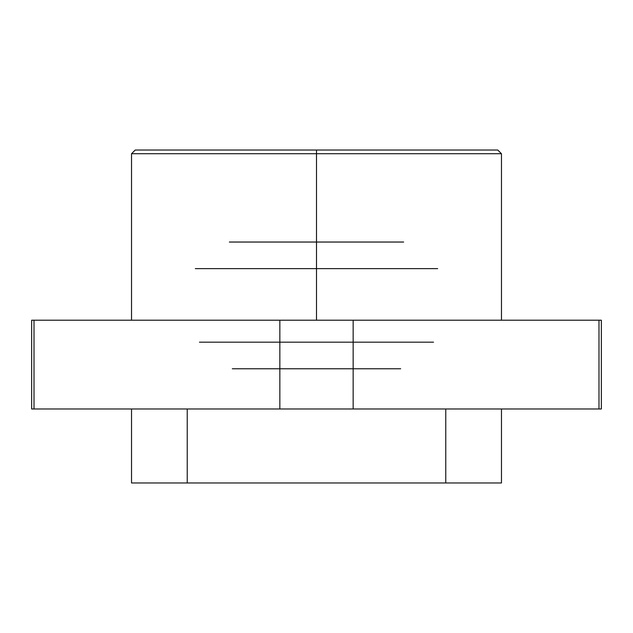<?xml version="1.0" encoding="UTF-8"?>
<svg xmlns="http://www.w3.org/2000/svg" width="633" height="633" viewBox="0 0 633 633"><rect width="100%" height="100%" fill="white"/><g stroke="black" fill="none" stroke-linecap="round" stroke-linejoin="round"><path stroke-width="0.95" d="M316.5 153.732L316.5 320.203L31.65 320.203L34.016 320.203L34.016 408.981L34.016 320.203L279.849 320.203L279.849 408.981L353.151 408.981L353.151 320.203L316.5 320.203L316.5 153.732L501.471 153.732L316.5 153.732L316.5 150.029L316.5 153.732L131.529 153.732L316.5 153.732M497.767 150.029L135.233 150.029L497.767 150.029L501.471 153.732L501.471 320.203M601.35 320.203L279.849 320.203L279.849 408.981L601.35 408.981L598.984 408.981L598.984 320.203L598.984 408.981L353.151 408.981L353.151 320.203L601.35 320.203L601.35 408.981M31.65 408.981L279.849 408.981L31.65 408.981L31.65 320.203M229.352 242.035L403.648 242.035M437.664 268.629L195.336 268.629M232.319 368.77L400.681 368.77M433.542 342.168L199.458 342.168M445.767 408.981L445.767 482.971L501.471 482.971L501.471 408.981L501.471 482.971L445.767 482.971L445.767 408.981M131.529 482.971L131.529 408.981L131.529 482.971L187.233 482.971L187.233 408.981L187.233 482.971L445.767 482.971L131.529 482.971M131.529 320.203L131.529 153.732L135.233 150.029"/></g></svg>
